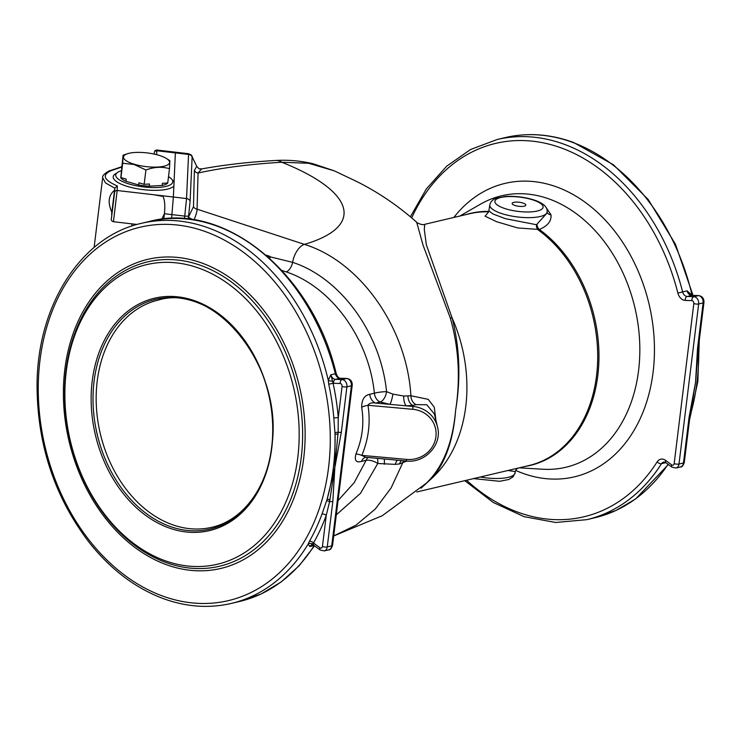 <?xml version="1.0" encoding="UTF-8"?>
<svg xmlns="http://www.w3.org/2000/svg" width="741" height="741" viewBox="0 0 741 741"><rect width="100%" height="100%" fill="white"/><g stroke="black" fill="none" stroke-linecap="round" stroke-linejoin="round"><path stroke-width="1.11" d="M164.094 560.353A153.933 114.762 76.7 0 1 90.717 304.282A153.933 114.762 76.7 0 1 291.232 378.568A153.933 114.762 76.7 0 1 164.094 560.353M168.114 527.62A119.403 89.022 -103.3 0 0 271.817 447.666A119.403 89.022 -103.3 0 0 195.911 301.189A119.403 89.022 -103.3 0 0 92.208 381.133A119.403 89.022 -103.3 0 0 168.114 527.62M309.46 541.199A195.244 145.56 -103.3 0 0 322.029 513.976L327.124 499.277L334.849 467.404L335.071 434.569L333.82 417.961A195.244 145.56 -103.3 0 0 328.735 384.209L328.272 380.29L330.875 374.789L335.349 373.742A195.291 145.597 -103.3 0 0 149.895 221.327L141.698 223.263C80.945 236.398 36.883 305.616 37.05 386.024C37.42 445.554 54.991 497.924 89.754 543.153C111.02 569.634 135.418 588.076 162.955 598.478C186.074 606.953 208.842 608.602 231.275 603.433A195.291 145.597 76.7 0 0 308.173 544.014L309.46 541.199A3.446 1.797 -150.2 0 1 313.471 542.977L309.784 546.552L308.173 544.014A3.446 2.89 -175.9 0 1 312.443 544.089M333.82 417.961L338.257 417.6L338.137 432.225A3.446 1.019 7 0 0 341.332 432.244L334.849 467.404L332.829 501.509A3.446 1.019 -173 0 1 329.634 501.49L326.262 515.291A198.644 148.089 76.7 0 1 313.471 542.977A9.188 6.854 76.7 0 1 313.888 543.273L319.992 547.784A2.297 1.714 -103.3 0 0 322.428 546.487L326.262 515.291A3.446 1.519 -160 0 0 322.029 513.976M338.044 500.62L354.207 482.632L366.137 460.318L361.506 461.411C356.134 462.949 354.272 460.485 355.921 454.011C362.405 438.783 364.322 423.194 361.664 407.235C361.738 399.64 364.433 395.324 369.74 394.286L374.381 393.193C368.87 338.452 331.273 286.776 286.183 271.864L281.895 270.484M377.243 458.392A9.188 4.789 -72.1 0 1 377.753 463.486A9.188 3.955 21.7 0 0 366.137 460.318A9.188 6.854 -103.3 0 1 367.934 457.558M406.828 461.041L399.584 463.922L395.361 464.375L377.753 463.486L360.524 493.293L336.294 514.856M365.572 457.354A9.188 6.854 -103.3 0 0 361.506 461.411M267.251 256.145L292.602 262.333C340.628 277.958 380.717 333.181 386.57 391.656A9.188 4.789 -72.1 0 1 380.244 401.993L375.613 403.076C371.778 402.446 369.231 403.178 367.981 405.281C370.676 422.407 368.62 439.107 361.83 455.391A9.188 2.362 22.8 0 0 355.921 454.011M361.664 407.235A9.188 2.871 -9.1 0 1 367.981 405.281L412.83 409.31A26.426 25.083 166.5 0 1 435.921 436.708A26.426 25.083 166.5 0 1 406.679 459.411L361.83 455.391L365.813 457.364L368.925 457.54M392.869 394.11A9.188 1.76 -79.5 0 1 389.766 404.354L380.244 401.993A9.188 6.854 76.7 0 1 374.381 393.193A9.188 1.278 -6.3 0 1 386.57 391.656L392.869 394.11L403.752 396.046A9.188 3.649 -90.7 0 0 406.309 405.836L375.613 403.076A9.188 6.854 76.7 0 1 369.74 394.286M266.075 255.117L270.002 256.405A9.188 5.28 -83.8 0 1 269.919 258.535M163.807 218.984L164.428 213.732C165.215 205.831 164.743 200.061 163.011 196.411L153.933 194.763L173.366 197.023L171.569 218.447L173.366 197.023L175.376 152.905L162.344 151.396L163.733 150.831L156.805 150.025L156.647 154.674M403.752 396.046L410.912 395.75L428.224 399.353L434.272 407.235L435.93 420.369M333.709 535.965L382.31 515.69L426.64 482.947L430.41 478.945C444.637 462.81 453.029 439.987 455.604 410.468C460.587 378.438 458.79 347.529 450.204 317.741L423.065 245.206L416.683 222.244C398.565 206.118 378.864 192.679 357.607 181.943L334.302 170.847L308.645 163.279L281.821 162.26A202.645 59.919 -173 0 1 304.412 244.373C360.395 261.582 406.828 327.846 410.912 395.75A9.188 7.364 -98.2 0 0 416.062 404.642L412.681 405.42L412.932 406.429A28.723 27.269 -13.5 0 1 437.514 426.973L434.421 414.071L426.807 404.762L416.062 404.642M184.463 218.734L186.547 198.551L188.557 154.434L188.455 153.702L175.385 152.183L175.376 152.905L188.557 154.434A4.594 4.381 175.4 0 1 192.141 156.823L190.122 201.024L188.492 217.039L193.494 206.656L194.383 170.402L196.745 166.364L192.141 156.823M187.927 219.058L188.492 217.039A4.594 1.399 -157.6 0 0 194.114 219.808C196.189 214.482 197.171 210.935 197.069 209.175L304.412 244.373A17.228 9.133 108.2 0 0 292.602 262.333A9.188 4.835 -70.6 0 1 286.183 271.864M188.594 216.094A4.594 0.658 -175.5 0 1 184.75 216.103L164.428 213.732C165.215 205.831 164.743 200.061 163.011 196.411L153.933 194.763L117.161 190.502L113.438 221.726C111.622 221.114 110.946 220.114 111.391 218.715A2.297 2.195 -177.4 0 1 111.4 218.558L114.614 192.41A2.297 2.195 2.6 0 1 117.161 190.502L117.365 185.982C103.657 179.989 101.61 174.857 111.252 170.606A2.297 1.899 -110 0 0 110.205 170.625L110.205 170.625C111.224 169.698 101.61 174.468 102.684 177.645L94.116 247.448M190.122 201.024A4.594 4.39 -170 0 0 186.547 198.551L173.366 197.023M196.745 166.364C200.589 170.393 198.19 168.244 201.608 168.939L198.069 173.042L197.069 209.175A4.594 4.39 -165.8 0 1 193.494 206.656M201.608 168.939C224.153 164.835 248.819 162.01 275.615 160.473L275.615 160.473A35.614 17.821 86.7 0 1 281.821 162.26A336.479 99.498 7 0 0 198.069 173.042A4.594 4.39 -176.5 0 1 194.383 170.402M450.204 317.741A9.188 2.844 164 0 0 452.158 318.084C459.735 347.686 460.883 378.484 455.604 410.468C453.399 439.45 445.721 461.828 432.568 477.602L421.092 488.199M545.839 207.174L551.017 214.797C551.545 221.096 547.655 225.986 539.355 229.488L517.69 227.941L496.702 221.744L485.086 216.205L488.31 212.296M488.569 211.843A129.351 96.432 -103.3 0 0 469.599 213.741L424.713 224.319L424.297 229.469L426.362 244.808L452.158 318.084A129.351 96.432 -103.3 0 1 432.568 477.602A9.188 6.891 -138.8 0 0 430.41 478.945M410.403 216.733L426.399 188.881L446.703 166.179L470.581 149.497L497.155 139.503A195.291 145.597 76.7 0 1 682.618 291.908L687.083 290.852A5.743 4.279 76.7 0 0 691.696 295.418L687.222 296.474L693.854 296.687L698.328 295.631L691.696 295.418A3.446 2.251 91.8 0 1 692.085 295.381L690.334 294.649L687.083 290.852L692.27 295.39M698.763 344.574L695.53 382.421L689.834 417.359M689.037 417.572L695.53 382.421L697.55 348.307L703.126 302.902L698.652 303.958L678.997 464.033L683.471 462.986L689.037 417.572A3.446 1.019 -173 0 0 689.871 417.035L695.53 382.421L698.374 347.77A3.446 1.019 -173 0 1 697.55 348.307M480.261 477.019A28.871 8.54 7 0 0 515.088 472.925L515.301 471.591L507.955 470.489M488.856 210.916L493.173 214.075L505.464 218.688L536.475 224.736L547.034 213.056L547.136 211.898A28.871 8.54 -173 0 1 517.422 216.946A28.871 8.54 -173 0 1 489.82 204.859L488.856 210.916L487.856 212.787M514.513 205.322A6.891 2.038 -173 0 1 512.402 204.09A6.891 2.038 -173 0 1 519.228 202.247A6.891 2.038 -173 0 1 525.415 205.692A6.891 2.038 -173 0 1 514.513 205.322M416.803 491.968L528.935 465.543A129.351 96.432 -103.3 0 0 597.589 362.766A129.351 96.432 -103.3 0 0 538.096 229.849A4.594 3.038 84.3 0 1 536.475 224.736M551.017 214.797A4.594 3.862 -9.2 0 1 547.108 212.167M537.049 224.597A4.594 2.816 -110.6 0 0 539.355 229.488A129.518 96.562 76.7 0 1 598.691 365.785A129.518 96.562 76.7 0 1 525.276 466.404M334.969 432.818A3.446 0.898 174.2 0 1 338.137 432.225L334.849 467.404L329.634 501.49A3.446 1.093 -160 0 0 326.614 500.879M149.895 221.327C224.866 201.181 312.887 273.818 336.201 373.557L335.349 373.742A5.743 4.279 -103.3 0 0 339.952 378.308L335.488 379.355A5.743 4.279 -103.3 0 1 330.875 374.789L333.08 383.254A198.644 148.089 76.7 0 1 338.257 417.6L342.083 386.404A3.446 1.019 7 0 0 346.908 386.839L341.332 432.244M407.921 395.981A9.188 5.761 -97.4 0 0 412.681 405.42L406.309 405.836L412.932 406.429L412.83 409.31M333.709 535.919L355.93 525.202L375.298 509.021L391.128 487.93L402.65 462.995A9.188 6.891 67.7 0 1 403.715 460.772M399.584 463.922A9.188 5.761 82.6 0 1 401.511 460.569M395.361 464.375A9.188 3.649 89.3 0 1 397.426 460.207M384.255 464.246A9.188 1.76 100.5 0 0 384.125 459.012M698.235 348.937L698.735 348.872A195.291 145.597 -103.3 0 1 690.788 413.58A3.446 1.612 11.8 0 0 690.297 413.83M691.575 295.298A3.446 1.334 144.9 0 1 691.937 294.594A195.291 145.597 -103.3 0 0 572.886 142.485A195.291 145.597 -103.3 0 0 505.353 137.567C527.787 132.398 550.563 134.047 573.682 142.522L613.455 164.78L648.273 199.607L675.477 244.298L693.03 295.409M330.032 499.777A3.446 1.102 -161 0 0 327.124 499.277A195.291 145.597 76.7 0 0 335.071 434.569A3.446 0.898 175.2 0 1 338.1 434.013M328.735 384.209L333.08 383.254A9.188 6.854 76.7 0 0 333.533 383.292A3.446 2.251 -88.2 0 1 335.488 379.355L342.12 379.568L346.593 378.512L339.952 378.308A3.446 2.251 91.8 0 1 340.351 378.262L346.983 378.475A3.446 2.251 91.8 0 0 346.593 378.512A5.743 4.279 -103.3 0 1 351.382 385.792L346.908 386.839A5.743 4.279 76.7 0 0 342.12 379.568A3.446 2.251 -88.2 0 0 340.165 383.495L333.533 383.292M332.459 381.087A3.446 1.325 8.7 0 1 328.272 380.29A195.291 145.597 76.7 0 0 141.698 223.263M121.617 167.105L111.252 170.606M114.614 192.41L114.809 188.186L105.528 182.934L102.684 177.645M114.549 190.27C108.445 195.244 107.547 202.571 111.854 212.25L114.809 188.186L117.365 185.982M175.376 152.183L163.77 150.831L162.344 151.396M111.854 212.25L111.595 214.325M161.418 219.966L164.428 213.732M168.503 176.645A28.723 8.494 -173 0 1 172.773 181.804A28.723 8.494 -173 0 1 143.865 186.945A28.723 8.494 -173 0 1 115.763 174.802A28.723 8.494 -173 0 1 121.255 170.8M127.545 153.711A23.212 6.864 7 0 0 134.278 164.233A23.212 6.864 7 0 0 162.594 166.512A23.212 6.864 7 0 0 166.438 158.491A23.212 6.864 7 0 0 158.806 155.277A23.212 6.864 7 0 0 127.545 153.711L123.071 155.193L120.764 177.923A24.694 7.308 7 0 0 125.933 181.276L138.632 184.963A24.694 7.308 7 0 0 149.219 186.195L162.122 185.472A24.694 7.308 7 0 0 167.54 183.351L167.577 182.999M138.632 184.963L138.9 182.786L144.152 184.314L145.912 169.985C154.072 166.929 161.927 166.493 169.485 168.67L169.846 160.621L166.438 158.491M144.152 184.314L149.487 184.009L149.219 186.195M125.933 181.276L126.202 179.1L120.95 177.571L122.71 163.252L134.075 164.493L145.912 169.985M120.764 177.923L121.033 175.747L120.95 177.571M123.071 155.193L122.71 163.252M162.122 185.472L162.39 183.296L167.725 182.999L169.485 168.67M158.222 300.096A116.717 87.012 -103.3 0 0 100.304 433.652A116.717 87.012 -103.3 0 0 211.759 527.305C242.427 520.599 266.917 488.412 271.669 446.934C284.275 368.481 215.964 282.228 158.222 300.096M165.391 562.289A156.37 116.578 -103.3 0 0 294.548 377.623A156.37 116.578 -103.3 0 0 90.847 302.161A156.37 116.578 -103.3 0 0 165.391 562.289M165.762 564.447A158.806 118.393 76.7 0 1 90.059 300.262A158.806 118.393 76.7 0 1 296.928 376.91A158.806 118.393 76.7 0 1 165.762 564.447M161.918 595.773A191.845 143.022 -103.3 0 0 320.371 369.213A191.845 143.022 -103.3 0 0 70.469 276.634A191.845 143.022 -103.3 0 0 161.918 595.773M314.508 545.839L299.16 565.735L281.247 581.898L261.184 593.93L239.473 601.497A195.291 145.597 -103.3 0 0 314.193 545.598M319.992 547.784A3.446 1.723 -53.5 0 0 320.186 550.026L314.073 545.515L309.784 546.552A5.743 4.279 -103.3 0 1 311.989 544.913L314.073 545.515A3.446 1.723 -53.5 0 1 313.888 543.273M332.829 501.509L327.253 546.923L331.727 545.867L351.382 385.792A3.446 1.019 -173 0 0 352.216 385.246L332.561 545.33A3.446 1.019 -173 0 1 331.727 545.867A5.743 4.279 -103.3 0 1 328.726 549.859L324.252 550.906A5.743 4.279 76.7 0 0 327.253 546.923A3.446 1.019 -173 0 1 322.428 546.487M519.182 467.84L542.903 469.238A139.493 103.99 -103.3 0 0 639.779 354.254A139.493 103.99 -103.3 0 0 549.924 199.273A139.493 103.99 -103.3 0 0 480.446 204.192L459.846 216.039M465.941 214.603A129.518 96.562 76.7 0 1 488.745 211.389M453.844 217.456A150.766 112.4 76.7 0 1 557.269 187.158A150.766 112.4 76.7 0 1 652.552 376.224A150.766 112.4 76.7 0 1 515.662 470.405M466.571 480.242A191.845 143.022 -103.3 0 0 657.174 461.828A9.188 6.854 -103.3 0 1 665.631 460.393L671.735 464.903A2.297 1.714 -103.3 0 0 674.171 463.607L693.826 303.523A2.297 1.714 -103.3 0 0 691.909 300.614L685.268 300.411A3.446 2.251 -88.2 0 1 687.222 296.474A5.743 4.279 76.7 0 1 682.618 291.908L677.895 293.103A191.845 143.022 -103.3 0 0 552.314 145.041A191.845 143.022 -103.3 0 0 411.7 217.835M677.895 293.103A9.188 6.854 -103.3 0 0 685.268 300.411M657.174 461.828A3.446 1.862 32.5 0 0 661.528 463.671A195.291 145.597 76.7 0 1 586.742 519.673L555.676 522.488L524.054 516.662L493.302 502.5L464.764 480.668M586.742 519.673L594.94 517.737A195.291 145.597 -103.3 0 0 668.058 464.292M665.844 462.653L661.528 463.671A5.743 4.279 76.7 0 1 663.723 462.023L665.816 462.634L671.92 467.145L675.996 468.025A5.743 4.279 76.7 0 0 678.997 464.033A3.446 1.019 7 0 1 674.171 463.607M680.46 466.969A5.743 4.279 -103.3 0 0 683.471 462.986A3.446 1.019 -173 0 0 684.295 462.44C683.146 465.737 681.868 467.247 680.46 466.969L675.996 468.025M703.126 302.902A5.743 4.279 -103.3 0 0 698.328 295.631A3.446 2.251 91.8 0 1 698.717 295.585C702.329 296.27 704.08 298.53 703.95 302.365A3.446 1.019 -173 0 1 703.126 302.902M691.909 300.614A3.446 2.251 -88.2 0 1 693.854 296.687A5.743 4.279 76.7 0 1 698.652 303.958A3.446 1.019 7 0 1 693.826 303.523M534.733 200.552A24.277 7.178 7 0 0 495.294 200.265A24.277 7.178 7 0 0 526.925 211.982A24.277 7.178 7 0 0 534.733 200.552M665.631 460.393A3.446 1.723 126.5 0 0 665.816 462.634M671.735 464.903A3.446 1.723 126.5 0 0 671.92 467.145M342.083 386.404A2.297 1.714 -103.3 0 0 340.165 383.495M406.679 459.411L406.3 461.004L365.748 457.308M174.061 181.851A31.011 9.17 7 0 0 172.31 180.035M116.643 173.199A31.011 9.17 7 0 0 143.578 189.687A31.011 9.17 7 0 0 173.866 186.102M164.604 151.655L156.823 150.756A2.297 2.195 -177.4 0 0 154.276 152.665L154.962 150.636L156.805 150.025M154.211 154.091L154.276 152.665M131.741 226.107L132.009 223.875M271.678 447.092A118.06 88.022 -103.3 0 0 150.395 300.809A118.06 88.022 -103.3 0 0 126.591 494.692A118.06 88.022 -103.3 0 0 271.678 447.092M239.473 601.497L231.275 603.433M192.132 156.379C190.983 155.517 193.41 155.703 188.455 153.702M334.302 170.847L313.248 163.789C300.92 160.843 288.379 159.732 275.615 160.473M416.683 222.244C415.442 222.124 422.527 225.783 424.713 224.319L424.713 224.319M497.155 139.503L505.353 137.567M699.282 340.351L697.846 381.513L689.482 420.166M668.363 464.514L635.621 498.943L616.049 510.447L594.94 517.737M515.088 472.925L513.059 476.833L508.798 479.483L499.703 481.298L473.527 478.603M515.301 471.591L516.227 469.479L518.052 468.108M547.136 211.898C547.599 207.378 543.811 203.608 535.799 200.598C526.064 197.254 515.866 195.883 505.205 196.485L496.109 198.301C492.598 199.588 490.496 201.774 489.82 204.859M336.201 373.557C337.359 376.669 338.748 378.234 340.351 378.262M346.983 378.475C350.595 379.151 352.336 381.411 352.216 385.246M332.561 545.33C331.403 548.618 330.125 550.137 328.726 549.859M320.186 550.026L324.252 550.906M689.871 417.035L684.295 462.44M692.085 295.381L698.717 295.585M703.95 302.365L698.374 347.77M406.3 461.004C425.065 463.403 442.47 444.535 437.514 426.973M121.654 166.771L110.205 170.625M137.057 224.467L113.438 221.726"/></g></svg>
